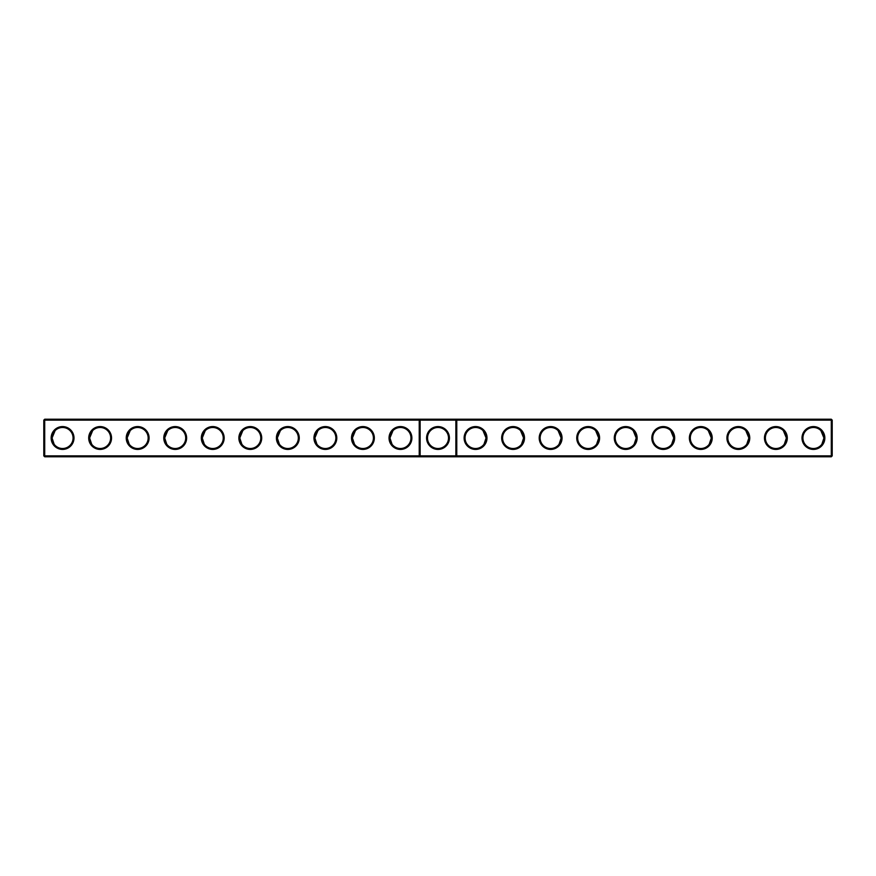 <?xml version="1.0" encoding="UTF-8"?>
<svg xmlns="http://www.w3.org/2000/svg" width="876" height="876" viewBox="0 0 876 876"><rect width="100%" height="100%" fill="white"/><g stroke="black" fill="none" stroke-linecap="round" stroke-linejoin="round"><path stroke-width="1.31" d="M43.8 420.13L44.698 419.232L44.698 455.87L43.8 455.87L43.8 420.13L419.232 420.13L419.232 455.87L44.698 455.87L44.698 456.768L420.13 456.768L419.232 455.87L420.13 455.87L420.13 456.768L831.302 456.768L832.2 455.87L832.2 420.13L831.302 419.232L420.13 419.232L419.232 420.13L420.13 420.13L420.13 455.87L455.87 455.87L455.87 419.232L456.768 420.13L831.302 420.13L831.302 419.232M51.158 438A11.41 11.41 0 0 0 68.273 447.888A11.41 11.41 0 0 0 68.273 428.112A11.41 11.41 0 0 0 51.158 438M88.706 438A11.41 11.41 0 0 0 105.821 447.888A11.41 11.41 0 0 0 105.821 428.112A11.41 11.41 0 0 0 88.706 438M126.243 438A11.41 11.41 0 0 0 143.368 447.888A11.41 11.41 0 0 0 143.368 428.112A11.41 11.41 0 0 0 126.243 438M163.79 438A11.41 11.41 0 0 0 180.905 447.888A11.41 11.41 0 0 0 180.905 428.112A11.41 11.41 0 0 0 163.79 438M201.327 438A11.41 11.41 0 0 0 218.452 447.888A11.41 11.41 0 0 0 218.452 428.112A11.41 11.41 0 0 0 201.327 438M238.874 438A11.41 11.41 0 0 0 255.989 447.888A11.41 11.41 0 0 0 255.989 428.112A11.41 11.41 0 0 0 238.874 438M276.411 438A11.41 11.41 0 0 0 293.537 447.888A11.41 11.41 0 0 0 293.537 428.112A11.41 11.41 0 0 0 276.411 438M313.958 438A11.41 11.41 0 0 0 331.073 447.888A11.41 11.41 0 0 0 331.073 428.112A11.41 11.41 0 0 0 313.958 438M351.506 438A11.41 11.41 0 0 0 368.621 447.888A11.41 11.41 0 0 0 368.621 428.112A11.41 11.41 0 0 0 351.506 438M389.043 438A11.41 11.41 0 0 0 406.168 447.888A11.41 11.41 0 0 0 406.168 428.112A11.41 11.41 0 0 0 389.043 438M44.698 419.232L420.13 419.232L420.13 420.13L456.768 420.13L456.768 455.87L831.302 455.87L831.302 456.768M52.067 438.241L52.056 438A10.512 10.512 0 0 0 67.824 447.099A10.512 10.512 0 0 0 67.824 428.901A10.512 10.512 0 0 0 52.056 438L55.122 430.587M89.604 438.241L89.604 438A10.512 10.512 0 0 0 105.372 447.099A10.512 10.512 0 0 0 105.372 428.901A10.512 10.512 0 0 0 89.604 438L92.659 430.587M127.151 438.241L127.14 438A10.512 10.512 0 0 0 142.908 447.099A10.512 10.512 0 0 0 142.908 428.901A10.512 10.512 0 0 0 127.14 438L130.206 430.587M164.688 438.241L164.688 438A10.512 10.512 0 0 0 180.456 447.099A10.512 10.512 0 0 0 180.456 428.901A10.512 10.512 0 0 0 164.688 438L167.743 430.587M202.236 438.241L202.236 438A10.512 10.512 0 0 0 218.004 447.099A10.512 10.512 0 0 0 218.004 428.901A10.512 10.512 0 0 0 202.236 438L205.291 430.587M239.772 438.241L239.772 438A10.512 10.512 0 0 0 255.54 447.099A10.512 10.512 0 0 0 255.54 428.901A10.512 10.512 0 0 0 239.772 438L242.827 430.587M277.32 438.241L277.32 438A10.512 10.512 0 0 0 293.088 447.099A10.512 10.512 0 0 0 293.088 428.901A10.512 10.512 0 0 0 277.32 438L280.375 430.587M314.867 438.241L314.856 438A10.512 10.512 0 0 0 330.624 447.099A10.512 10.512 0 0 0 330.624 428.901A10.512 10.512 0 0 0 314.856 438L317.922 430.587M352.404 438.241L352.404 438A10.512 10.512 0 0 0 368.172 447.099A10.512 10.512 0 0 0 368.172 428.901A10.512 10.512 0 0 0 352.404 438L355.459 430.587M389.951 438.241L389.94 438A10.512 10.512 0 0 0 405.708 447.099A10.512 10.512 0 0 0 405.708 428.901A10.512 10.512 0 0 0 389.94 438L393.006 430.587M438 426.59A11.41 11.41 0 0 1 447.888 443.705A11.41 11.41 0 0 1 428.112 443.705A11.41 11.41 0 0 1 438 426.59M44.698 456.768L43.8 455.87M456.768 455.87L455.87 456.768L455.87 455.87L456.768 455.87M438 427.488A10.512 10.512 0 0 1 447.099 443.256A10.512 10.512 0 0 1 428.901 443.256A10.512 10.512 0 0 1 438 427.488M52.056 438L54.148 444.285M89.604 438L91.695 444.285M127.14 438L129.232 444.285M164.688 438.011L166.779 444.285M202.236 438L204.316 444.285M239.772 438.011L241.864 444.285M277.32 438L279.411 444.285M314.856 438L316.948 444.285M352.404 438.011L354.495 444.285M389.94 438L392.032 444.285M832.2 455.87L831.302 455.87L831.302 420.13L832.2 420.13M486.957 438A11.41 11.41 0 0 1 469.832 447.888A11.41 11.41 0 0 1 469.832 428.112A11.41 11.41 0 0 1 486.957 438M524.494 438A11.41 11.41 0 0 1 507.379 447.888A11.41 11.41 0 0 1 507.379 428.112A11.41 11.41 0 0 1 524.494 438M562.042 438A11.41 11.41 0 0 1 544.927 447.888A11.41 11.41 0 0 1 544.927 428.112A11.41 11.41 0 0 1 562.042 438M599.589 438A11.41 11.41 0 0 1 582.463 447.888A11.41 11.41 0 0 1 582.463 428.112A11.41 11.41 0 0 1 599.589 438M637.126 438A11.41 11.41 0 0 1 620.011 447.888A11.41 11.41 0 0 1 620.011 428.112A11.41 11.41 0 0 1 637.126 438M674.673 438A11.41 11.41 0 0 1 657.548 447.888A11.41 11.41 0 0 1 657.548 428.112A11.41 11.41 0 0 1 674.673 438M712.21 438A11.41 11.41 0 0 1 695.095 447.888A11.41 11.41 0 0 1 695.095 428.112A11.41 11.41 0 0 1 712.21 438M749.757 438A11.41 11.41 0 0 1 732.632 447.888A11.41 11.41 0 0 1 732.632 428.112A11.41 11.41 0 0 1 749.757 438M787.294 438A11.41 11.41 0 0 1 770.179 447.888A11.41 11.41 0 0 1 770.179 428.112A11.41 11.41 0 0 1 787.294 438M824.842 438A11.41 11.41 0 0 1 807.727 447.888A11.41 11.41 0 0 1 807.727 428.112A11.41 11.41 0 0 1 824.842 438M486.049 438.241L486.06 438A10.512 10.512 0 0 1 470.292 447.099A10.512 10.512 0 0 1 470.292 428.901A10.512 10.512 0 0 1 486.06 438L483.968 444.285M523.596 438.241L523.596 438A10.512 10.512 0 0 1 507.828 447.099A10.512 10.512 0 0 1 507.828 428.901A10.512 10.512 0 0 1 523.596 438L521.505 444.285M561.133 438.241L561.144 438A10.512 10.512 0 0 1 545.376 447.099A10.512 10.512 0 0 1 545.376 428.901A10.512 10.512 0 0 1 561.144 438L559.052 444.285M598.68 438.241L598.68 438A10.512 10.512 0 0 1 582.912 447.099A10.512 10.512 0 0 1 582.912 428.901A10.512 10.512 0 0 1 598.68 438L596.589 444.285M636.228 438.241L636.228 438A10.512 10.512 0 0 1 620.46 447.099A10.512 10.512 0 0 1 620.46 428.901A10.512 10.512 0 0 1 636.228 438L634.136 444.285M673.764 438.241L673.764 438A10.512 10.512 0 0 1 657.996 447.099A10.512 10.512 0 0 1 657.996 428.901A10.512 10.512 0 0 1 673.764 438L671.684 444.285M711.312 438.241L711.312 438A10.512 10.512 0 0 1 695.544 447.099A10.512 10.512 0 0 1 695.544 428.901A10.512 10.512 0 0 1 711.312 438L709.221 444.285M748.849 438.241L748.86 438A10.512 10.512 0 0 1 733.092 447.099A10.512 10.512 0 0 1 733.092 428.901A10.512 10.512 0 0 1 748.86 438L746.768 444.285M786.396 438.241L786.396 438A10.512 10.512 0 0 1 770.628 447.099A10.512 10.512 0 0 1 770.628 428.901A10.512 10.512 0 0 1 786.396 438L784.305 444.285M823.933 438.241L823.944 438A10.512 10.512 0 0 1 808.176 447.099A10.512 10.512 0 0 1 808.176 428.901A10.512 10.512 0 0 1 823.944 438L820.878 430.587M786.396 438L783.341 430.587M823.944 438L821.852 444.285M748.86 438L745.794 430.587M711.312 438L708.257 430.587M673.764 438L670.709 430.587M636.228 438L633.173 430.587M598.68 438L595.625 430.587M561.144 438L558.078 430.587M523.596 438L520.541 430.587M486.06 438L482.994 430.587"/></g></svg>
